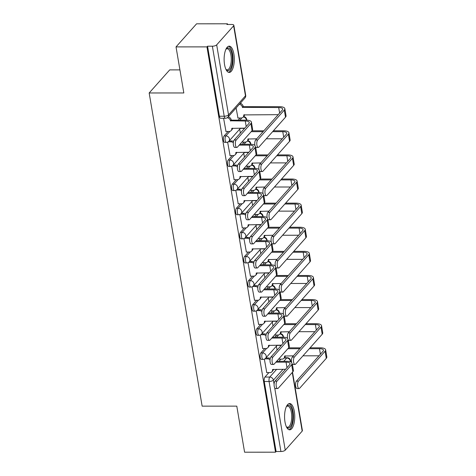<?xml version="1.0" encoding="UTF-8"?>
<svg xmlns="http://www.w3.org/2000/svg" width="476" height="476" viewBox="0 0 476 476"><rect width="100%" height="100%" fill="white"/><g stroke="black" fill="none" stroke-linecap="round" stroke-linejoin="round"><path stroke-width="0.71" d="M264.817 348.492L260.866 352.936A3.374 1.309 90 0 0 260.188 357.375A3.374 1.309 90 0 0 261.389 359.404L263.097 359.398A3.374 1.309 -90 0 1 261.895 357.375A3.374 1.309 -90 0 1 262.573 352.936L266.608 348.402M260.741 324.382L256.784 328.821A3.374 1.309 90 0 0 256.112 333.26A3.374 1.309 90 0 0 257.308 335.288L259.021 335.288A3.374 1.309 -90 0 1 257.819 333.26A3.374 1.309 -90 0 1 258.492 328.821L262.532 324.287M256.659 300.267L252.708 304.711A3.374 1.309 90 0 0 252.03 309.144A3.374 1.309 90 0 0 253.232 311.173L254.94 311.173A3.374 1.309 -90 0 1 253.744 309.144A3.374 1.309 -90 0 1 254.416 304.711L258.45 300.172M252.583 276.151L248.627 280.596A3.374 1.309 90 0 0 247.954 285.035A3.374 1.309 90 0 0 249.15 287.058L250.864 287.058A3.374 1.309 -90 0 1 249.662 285.035A3.374 1.309 -90 0 1 250.334 280.596L254.374 276.056M248.502 252.036L244.551 256.481A3.374 1.309 90 0 0 243.873 260.919A3.374 1.309 90 0 0 245.075 262.942L246.782 262.942A3.374 1.309 -90 0 1 245.586 260.919A3.374 1.309 -90 0 1 246.259 256.481L250.293 251.947M244.426 227.927L240.469 232.365A3.374 1.309 90 0 0 239.797 236.804A3.374 1.309 90 0 0 240.993 238.833L242.706 238.827A3.374 1.309 -90 0 1 241.505 236.804A3.374 1.309 -90 0 1 242.183 232.365L246.217 227.831M240.344 203.811L236.393 208.25A3.374 1.309 90 0 0 235.715 212.689A3.374 1.309 90 0 0 236.917 214.718L238.625 214.718A3.374 1.309 -90 0 1 237.429 212.689A3.374 1.309 -90 0 1 238.101 208.25L242.135 203.716M236.269 179.696L232.312 184.141A3.374 1.309 90 0 0 231.639 188.579A3.374 1.309 90 0 0 232.835 190.602L234.549 190.602A3.374 1.309 -90 0 1 233.347 188.573A3.374 1.309 -90 0 1 234.025 184.141L238.06 179.601M232.187 155.581L228.236 160.025A3.374 1.309 90 0 0 227.558 164.464A3.374 1.309 90 0 0 228.76 166.487L230.467 166.487A3.374 1.309 -90 0 1 229.271 164.464A3.374 1.309 -90 0 1 229.944 160.025L233.978 155.485M228.111 131.465L224.154 135.91A3.374 1.309 90 0 0 223.482 140.349A3.374 1.309 90 0 0 224.678 142.372L226.392 142.372A3.374 1.309 -90 0 1 225.19 140.349A3.374 1.309 -90 0 1 225.868 135.91L229.902 131.376M233.883 54.05A13.149 5.099 90 0 0 229.206 46.148A13.149 5.099 90 0 0 224.541 64.546A13.149 5.099 90 0 0 229.218 72.447A13.149 5.099 90 0 0 233.883 54.05M294.329 411.431A13.149 5.099 90 0 0 289.652 403.529A13.149 5.099 90 0 0 284.987 421.932A13.149 5.099 90 0 0 289.664 429.834A13.149 5.099 90 0 0 294.329 411.431M241.017 103.691L240.838 102.632M227.617 24.472L227.504 23.8L226.903 24.472L231.723 24.472A3.374 1.238 -9.6 0 1 233.847 25.252A3.374 1.238 -9.6 0 1 233.633 25.817L216.681 44.863L228.528 114.883L245.473 95.837L233.633 25.817M179.922 69.889L169.712 69.895L149.166 92.975L183.825 92.963L176.031 46.898L206.959 46.886L275.515 452.188L244.587 452.2L236.792 406.135L202.139 406.153L149.166 92.975M176.031 46.898L196.576 23.812L227.504 23.8M292.526 372.172L302.397 430.56A3.374 1.238 170.4 0 1 302.183 431.119L285.237 450.165A3.374 1.238 170.4 0 1 280.929 451.51L276.11 451.516L264.269 381.49A3.374 1.309 -90 0 1 264.942 377.052L268.898 372.607M278.966 361.296L280.876 359.148M276.11 451.516L275.515 452.188M207.56 46.208L219.4 116.233A3.374 1.309 90 0 0 220.602 118.262L225.422 118.256A3.374 1.309 -90 0 1 224.22 116.233L212.379 46.208L207.56 46.208L206.959 46.886M212.379 46.208A3.374 1.238 -9.6 0 0 216.681 44.863M223.595 118.256L225.981 131.471M236.102 107.951L237.958 118.006M227.635 142.134L230.063 155.581M231.711 166.249L234.138 179.696M235.787 190.364L238.214 203.811M256.784 187.026A3.374 2.85 41.7 0 1 256.153 188.627L255.374 189.502A3.374 2.85 -138.3 0 1 253.375 190.352L250.197 190.352M239.868 214.48L242.296 227.927M243.944 238.589L246.372 252.036M264.936 235.251A3.374 2.85 41.7 0 1 264.311 236.852L263.531 237.726A3.374 2.85 -138.3 0 1 261.532 238.577L258.349 238.577M248.026 262.704L250.453 276.151M269.017 259.366A3.374 2.85 41.7 0 1 268.387 260.967L267.607 261.842A3.374 2.85 -138.3 0 1 265.614 262.692L262.431 262.692M252.101 286.82L254.529 300.267M256.183 310.935L258.611 324.382M277.175 307.597A3.374 2.85 41.7 0 1 276.544 309.198L275.765 310.072A3.374 2.85 -138.3 0 1 273.771 310.917L270.588 310.923M260.259 335.05L262.687 348.497M274.884 337.181L276.794 335.033M270.808 313.065L272.718 310.923M266.727 288.95L268.637 286.808M262.651 264.84L264.561 262.692M258.569 240.725L260.479 238.577M254.493 216.61L256.403 214.462M250.412 192.494L252.322 190.352M246.336 168.379L248.246 166.237M242.254 144.27L244.164 142.122M238.178 120.154L240.088 118.006M264.341 359.16L266.768 372.607M285.332 355.822A3.374 2.85 41.7 0 1 284.702 357.422L283.922 358.297A3.374 2.85 -138.3 0 1 281.929 359.148L278.746 359.148M239.69 129.133L240.356 133.09M243.766 153.242L244.438 157.205M247.841 177.358L248.514 181.32M251.923 201.473L252.595 205.436M255.999 225.588L256.671 229.551M260.08 249.698L260.753 253.66M264.156 273.813L264.829 277.776M268.238 297.928L268.904 301.891M272.314 322.044L272.986 326.006M276.395 346.159L277.062 350.122M236.233 139.998A3.879 1.505 90 0 0 235.358 144.347A3.879 1.505 90 0 0 236.834 147.435A3.879 1.505 90 0 0 237.435 147.108L252.078 130.656A8.514 3.13 170.4 0 0 252.619 129.24L251.417 122.13A8.514 3.13 170.4 0 1 250.876 123.546L236.233 139.998L234.21 139.998L248.853 123.546A6.325 2.326 -9.6 0 0 249.257 122.493A6.325 2.326 -9.6 0 0 245.271 121.023L230.467 120.797A3.374 2.85 -138.3 0 0 227.225 117.733M236.834 147.435L234.811 147.435A3.879 1.505 -90 0 1 233.341 144.347A3.879 1.505 -90 0 1 234.21 139.998M230.509 121.029L231.282 120.154L246.05 120.148A8.514 3.13 170.4 0 1 251.417 122.13M228.159 116.882A3.374 2.85 41.7 0 1 231.247 119.922L231.282 120.154M232.568 128.139A3.374 2.85 41.7 0 1 231.937 129.74L231.157 130.614A3.374 2.85 -138.3 0 0 231.747 128.371L244.765 128.133M225.826 131.471L229.164 131.465A3.374 2.85 -138.3 0 0 231.157 130.614M257.677 139.992A3.879 1.505 90 0 0 256.808 144.335A3.879 1.505 90 0 0 258.278 147.423A3.879 1.505 90 0 0 258.879 147.102L285.499 117.185L284.297 110.075L257.677 139.992L255.66 139.992L282.28 110.075A6.325 2.326 -9.6 0 0 282.685 109.022A6.325 2.326 -9.6 0 0 278.698 107.558L242.445 107.338A3.374 2.85 -138.3 0 0 239.357 104.298M258.278 147.423L256.261 147.423A3.879 1.505 -90 0 1 254.785 144.335A3.879 1.505 -90 0 1 255.66 139.992M242.486 107.57L243.266 106.695L279.471 106.678A8.514 3.13 170.4 0 1 284.844 108.659A8.514 3.13 170.4 0 1 284.297 110.075M240.136 103.423A3.374 2.85 41.7 0 1 243.224 106.463L243.266 106.695M237.804 118.006L241.142 118.006A3.374 2.85 -138.3 0 0 243.135 117.156A3.374 2.85 -138.3 0 0 243.724 114.912L278.192 114.668M244.545 114.68A3.374 2.85 41.7 0 1 243.914 116.281L243.135 117.156M284.844 108.659L286.046 115.769A8.514 3.13 170.4 0 1 285.499 117.185M255.457 146.822A8.514 3.13 170.4 0 1 254.952 147.661L240.309 164.113A3.879 1.505 90 0 0 239.44 168.462A3.879 1.505 90 0 0 240.91 171.544A3.879 1.505 90 0 0 241.51 171.223L256.153 154.771A8.514 3.13 170.4 0 0 256.701 153.355L255.642 147.078M240.91 171.544L238.892 171.544A3.879 1.505 -90 0 1 237.417 168.462A3.879 1.505 -90 0 1 238.286 164.113L252.929 147.661A6.325 2.326 -9.6 0 0 253.339 146.608A6.325 2.326 -9.6 0 0 249.347 145.138L239.184 145.144M229.17 140.95L231.693 140.95A3.374 2.85 41.7 0 1 233.537 141.485M239.963 144.27L250.126 144.264A8.514 3.13 170.4 0 1 254.934 145.364M236.643 152.255A3.374 2.85 41.7 0 1 236.019 153.855L235.239 154.73A3.374 2.85 -138.3 0 0 235.828 152.487L248.847 152.249M229.908 155.581L233.24 155.581A3.374 2.85 -138.3 0 0 235.239 154.73M233.335 142.788A3.374 2.85 -138.3 0 0 230.914 141.824L231.693 140.95M228.23 141.824L230.914 141.824M259.533 170.938A8.514 3.13 170.4 0 1 259.027 171.771L244.39 188.228A3.879 1.505 90 0 0 243.516 192.572A3.879 1.505 90 0 0 244.991 195.66A3.879 1.505 90 0 0 245.592 195.339L260.235 178.881A8.514 3.13 170.4 0 0 260.777 177.465L259.717 171.193M244.991 195.66L242.968 195.66A3.879 1.505 -90 0 1 241.499 192.572A3.879 1.505 -90 0 1 242.367 188.228L257.01 171.776A6.325 2.326 -9.6 0 0 257.415 170.723A6.325 2.326 -9.6 0 0 253.428 169.254L243.26 169.26M233.246 165.065L235.775 165.065A3.374 2.85 41.7 0 1 237.619 165.6M244.039 168.385L254.208 168.379A8.514 3.13 170.4 0 1 259.009 169.474M240.725 176.37A3.374 2.85 41.7 0 1 240.094 177.97L239.315 178.845A3.374 2.85 -138.3 0 0 239.904 176.602L252.923 176.364M233.984 179.696L237.322 179.696A3.374 2.85 -138.3 0 0 239.315 178.845M237.417 166.903A3.374 2.85 -138.3 0 0 234.995 165.94L235.775 165.065M232.312 165.94L234.995 165.94M225.957 49.159A11.382 4.409 -90 0 1 226.106 48.974A11.382 4.409 -90 0 1 228.462 47.993A11.382 4.409 -90 0 1 232.347 60.583A11.382 4.409 -90 0 1 227.474 70.603A11.382 4.409 -90 0 1 226.118 69.627A11.382 4.409 -90 0 1 225.969 69.436M225.904 69.294A10.537 4.082 90 0 0 226.731 69.77A10.537 4.082 90 0 0 227.195 69.835A10.537 4.082 90 0 0 231.265 59.893A10.537 4.082 90 0 0 227.647 48.832A10.537 4.082 90 0 0 227.183 48.76A10.537 4.082 90 0 0 225.892 49.302M228.462 72.304A13.066 5.063 90 0 0 233.032 59.405A13.066 5.063 90 0 0 228.534 46.315A13.066 5.063 90 0 0 228.45 46.291M286.409 406.54A11.382 4.409 -90 0 1 286.552 406.355A11.382 4.409 -90 0 1 288.908 405.373A11.382 4.409 -90 0 1 292.794 417.964A11.382 4.409 -90 0 1 287.92 427.989A11.382 4.409 -90 0 1 286.564 427.008A11.382 4.409 -90 0 1 286.415 426.823M286.35 426.68A10.537 4.082 90 0 0 287.177 427.15A10.537 4.082 90 0 0 287.641 427.222A10.537 4.082 90 0 0 291.717 417.273A10.537 4.082 90 0 0 288.093 406.212A10.537 4.082 90 0 0 287.629 406.147A10.537 4.082 90 0 0 286.338 406.688M288.908 429.685A13.066 5.063 90 0 0 293.478 416.786A13.066 5.063 90 0 0 288.98 403.702A13.066 5.063 90 0 0 288.896 403.678M261.758 164.101A3.879 1.505 90 0 0 260.884 168.45A3.879 1.505 90 0 0 262.359 171.538A3.879 1.505 90 0 0 262.96 171.217L289.581 141.301L288.379 134.19L261.758 164.101L259.735 164.107L286.356 134.19A6.325 2.326 -9.6 0 0 286.76 133.137A6.325 2.326 -9.6 0 0 282.774 131.668L272.605 131.673M262.359 171.538L260.336 171.538A3.879 1.505 -90 0 1 258.867 168.45A3.879 1.505 -90 0 1 259.735 164.107M241.885 142.122L245.217 142.122A3.374 2.85 -138.3 0 0 247.217 141.271A3.374 2.85 -138.3 0 0 247.806 139.028L256.725 138.79M282.274 138.784L266.274 138.79M263.055 131.679L251.161 131.685M244.295 128.669A3.374 2.85 -138.3 0 0 242.891 128.365L240.368 128.365M251.941 130.811L263.835 130.805M273.385 130.799L283.553 130.793A8.514 3.13 170.4 0 1 288.92 132.774A8.514 3.13 170.4 0 1 288.379 134.19M248.627 138.796A3.374 2.85 41.7 0 1 247.996 140.396L247.217 141.271M288.92 132.774L290.128 139.885A8.514 3.13 170.4 0 1 289.581 141.301M265.834 188.216A3.879 1.505 90 0 0 264.965 192.566A3.879 1.505 90 0 0 266.435 195.648A3.879 1.505 90 0 0 267.036 195.327L293.656 165.416L292.454 158.306L265.834 188.216L263.811 188.216L290.437 158.306A6.325 2.326 -9.6 0 0 290.842 157.253A6.325 2.326 -9.6 0 0 286.855 155.783L276.687 155.789M266.435 195.648L264.418 195.654A3.879 1.505 -90 0 1 262.942 192.566A3.879 1.505 -90 0 1 263.811 188.216M245.961 166.237L249.299 166.237A3.374 2.85 -138.3 0 0 251.292 165.386A3.374 2.85 -138.3 0 0 251.881 163.143L260.8 162.905M286.35 162.893L270.356 162.905M267.131 155.795L255.237 155.801M248.371 152.784A3.374 2.85 -138.3 0 0 246.973 152.481L244.444 152.481M256.017 154.92L267.911 154.92M277.466 154.914L287.629 154.908A8.514 3.13 170.4 0 1 293.002 156.89A8.514 3.13 170.4 0 1 292.454 158.306M252.702 162.911A3.374 2.85 41.7 0 1 252.072 164.512L251.292 165.386M293.002 156.89L294.204 164A8.514 3.13 170.4 0 1 293.656 165.416M263.615 195.047A8.514 3.13 170.4 0 1 263.109 195.886L248.466 212.344A3.879 1.505 90 0 0 247.597 216.687A3.879 1.505 90 0 0 249.067 219.775A3.879 1.505 90 0 0 249.668 219.454L264.311 202.996A8.514 3.13 170.4 0 0 264.858 201.58L263.799 195.309M249.067 219.775L247.05 219.775A3.879 1.505 -90 0 1 245.574 216.687A3.879 1.505 -90 0 1 246.443 212.344L261.086 195.886A6.325 2.326 -9.6 0 0 261.497 194.839A6.325 2.326 -9.6 0 0 257.504 193.369L247.341 193.369M237.328 189.18L239.85 189.174A3.374 2.85 41.7 0 1 241.695 189.716M248.121 192.494L258.284 192.494A8.514 3.13 170.4 0 1 263.085 193.589M244.801 200.485A3.374 2.85 41.7 0 1 244.176 202.086L243.397 202.96A3.374 2.85 -138.3 0 0 243.986 200.717L257.004 200.479M238.065 203.811L241.397 203.811A3.374 2.85 -138.3 0 0 243.397 202.96M241.493 191.019A3.374 2.85 -138.3 0 0 239.071 190.049L239.85 189.174M236.388 190.055L239.071 190.049M267.69 219.162A8.514 3.13 170.4 0 1 267.185 220.001L252.542 236.453A3.879 1.505 90 0 0 251.673 240.802A3.879 1.505 90 0 0 253.149 243.89A3.879 1.505 90 0 0 253.75 243.569L268.393 227.111A8.514 3.13 170.4 0 0 268.934 225.695L267.875 219.418M253.149 243.89L251.126 243.89A3.879 1.505 -90 0 1 249.656 240.802A3.879 1.505 -90 0 1 250.525 236.459L265.168 220.001A6.325 2.326 -9.6 0 0 265.572 218.948A6.325 2.326 -9.6 0 0 261.586 217.478L251.417 217.484M241.403 213.29L243.926 213.29A3.374 2.85 41.7 0 1 245.777 213.831M252.197 216.61L262.365 216.604A8.514 3.13 170.4 0 1 267.167 217.705M248.883 224.601A3.374 2.85 41.7 0 1 248.252 226.201L247.472 227.076A3.374 2.85 -138.3 0 0 248.061 224.833L261.08 224.595M242.141 227.927L245.479 227.921A3.374 2.85 -138.3 0 0 247.472 227.076M245.574 215.134A3.374 2.85 -138.3 0 0 243.153 214.164L243.926 213.29M240.469 214.164L243.153 214.164M271.772 243.278A8.514 3.13 170.4 0 1 271.266 244.117L256.623 260.568A3.879 1.505 90 0 0 255.755 264.918A3.879 1.505 90 0 0 257.224 268A3.879 1.505 90 0 0 257.825 267.679L272.468 251.227A8.514 3.13 170.4 0 0 273.016 249.811L271.957 243.534M257.224 268L255.207 268.006A3.879 1.505 -90 0 1 253.732 264.918A3.879 1.505 -90 0 1 254.6 260.568L269.243 244.117A6.325 2.326 -9.6 0 0 269.654 243.063A6.325 2.326 -9.6 0 0 265.662 241.594L255.499 241.6M245.485 237.405L248.008 237.405A3.374 2.85 41.7 0 1 249.852 237.946M256.278 240.725L266.441 240.719A8.514 3.13 170.4 0 1 271.243 241.82M252.958 248.71A3.374 2.85 41.7 0 1 252.328 250.311L251.554 251.185A3.374 2.85 -138.3 0 0 252.143 248.942L265.162 248.704M246.223 252.036L249.555 252.036A3.374 2.85 -138.3 0 0 251.554 251.185M249.65 239.25A3.374 2.85 -138.3 0 0 247.228 238.28L248.008 237.405M244.545 238.28L247.228 238.28M269.916 212.332A3.879 1.505 90 0 0 269.041 216.675A3.879 1.505 90 0 0 270.517 219.763A3.879 1.505 90 0 0 271.118 219.442L297.738 189.531L296.536 182.415L269.916 212.332L267.893 212.332L294.513 182.421A6.325 2.326 -9.6 0 0 294.918 181.368A6.325 2.326 -9.6 0 0 290.931 179.898L280.763 179.904M270.517 219.763L268.494 219.763A3.879 1.505 -90 0 1 267.024 216.681A3.879 1.505 -90 0 1 267.893 212.332M255.374 189.502A3.374 2.85 -138.3 0 0 255.963 187.258L264.882 187.02M290.425 187.008L274.432 187.014M271.213 179.904L259.319 179.91M252.453 176.899A3.374 2.85 -138.3 0 0 251.048 176.59L248.526 176.596M260.098 179.035L271.992 179.03M281.542 179.03L291.711 179.024A8.514 3.13 170.4 0 1 297.078 180.999A8.514 3.13 170.4 0 1 296.536 182.415M297.078 180.999L298.285 188.109A8.514 3.13 170.4 0 1 297.738 189.531M273.992 236.447A3.879 1.505 90 0 0 273.123 240.791A3.879 1.505 90 0 0 274.592 243.879A3.879 1.505 90 0 0 275.193 243.557L301.814 213.641L300.612 206.53L273.992 236.447L271.969 236.447L298.595 206.53A6.325 2.326 -9.6 0 0 298.999 205.483A6.325 2.326 -9.6 0 0 295.007 204.014L284.844 204.014M274.592 243.879L272.575 243.879A3.879 1.505 -90 0 1 271.1 240.791A3.879 1.505 -90 0 1 271.969 236.447M254.119 214.468L257.457 214.462A3.374 2.85 -138.3 0 0 259.45 213.611A3.374 2.85 -138.3 0 0 260.039 211.368L268.958 211.136M294.507 211.124L278.514 211.13M275.289 204.02L263.395 204.025M256.528 201.015A3.374 2.85 -138.3 0 0 255.13 200.705L252.601 200.705M264.174 203.151L276.068 203.145M285.624 203.139L295.786 203.139A8.514 3.13 170.4 0 1 301.159 205.114A8.514 3.13 170.4 0 1 300.612 206.53M260.86 211.136A3.374 2.85 41.7 0 1 260.229 212.736L259.45 213.611M301.159 205.114L302.361 212.225A8.514 3.13 170.4 0 1 301.814 213.641M278.067 260.562A3.879 1.505 90 0 0 277.199 264.906A3.879 1.505 90 0 0 278.674 267.994A3.879 1.505 90 0 0 279.275 267.673L305.895 237.756L304.694 230.646L278.067 260.562L276.05 260.562L302.671 230.646A6.325 2.326 -9.6 0 0 303.075 229.593A6.325 2.326 -9.6 0 0 299.089 228.123L288.92 228.129M278.674 267.994L276.651 267.994A3.879 1.505 -90 0 1 275.182 264.906A3.879 1.505 -90 0 1 276.05 260.562M263.531 237.726A3.374 2.85 -138.3 0 0 264.12 235.483L273.04 235.251M298.583 235.239L282.589 235.245M279.37 228.135L267.476 228.141M260.61 225.124A3.374 2.85 -138.3 0 0 259.206 224.821L256.683 224.821M268.256 227.266L280.144 227.26M289.7 227.254L299.868 227.248A8.514 3.13 170.4 0 1 305.235 229.23A8.514 3.13 170.4 0 1 304.694 230.646M305.235 229.23L306.437 236.34A8.514 3.13 170.4 0 1 305.895 237.756M275.848 267.393A8.514 3.13 170.4 0 1 275.342 268.232L260.699 284.684A3.879 1.505 90 0 0 259.831 289.033A3.879 1.505 90 0 0 261.306 292.115A3.879 1.505 90 0 0 261.907 291.794L276.55 275.342A8.514 3.13 170.4 0 0 277.091 273.926L276.032 267.649M261.306 292.115L259.283 292.115A3.879 1.505 -90 0 1 257.813 289.033A3.879 1.505 -90 0 1 258.682 284.684L273.325 268.232A6.325 2.326 -9.6 0 0 273.73 267.179A6.325 2.326 -9.6 0 0 269.743 265.709L259.575 265.715M249.561 261.52L252.084 261.52A3.374 2.85 41.7 0 1 253.934 262.056M260.354 264.84L270.523 264.834A8.514 3.13 170.4 0 1 275.324 265.935M257.04 272.825A3.374 2.85 41.7 0 1 256.409 274.426L255.63 275.301A3.374 2.85 -138.3 0 0 256.219 273.057L269.238 272.819M250.299 276.151L253.637 276.151A3.374 2.85 -138.3 0 0 255.63 275.301M253.732 263.359A3.374 2.85 -138.3 0 0 251.31 262.395L252.084 261.52M248.627 262.395L251.31 262.395M282.149 284.672A3.879 1.505 90 0 0 281.28 289.021A3.879 1.505 90 0 0 282.75 292.109A3.879 1.505 90 0 0 283.351 291.782L309.971 261.871L308.769 254.761L282.149 284.672L280.126 284.678L306.746 254.761A6.325 2.326 -9.6 0 0 307.157 253.708A6.325 2.326 -9.6 0 0 303.164 252.238L293.002 252.244M282.75 292.109L280.733 292.109A3.879 1.505 -90 0 1 279.257 289.021A3.879 1.505 -90 0 1 280.126 284.678M267.607 261.842A3.374 2.85 -138.3 0 0 268.196 259.599L277.115 259.361M302.665 259.349L286.671 259.361M283.446 252.25L271.552 252.256M264.686 249.24A3.374 2.85 -138.3 0 0 263.287 248.936L260.759 248.936M272.332 251.382L284.226 251.376M293.781 251.37L303.944 251.364A8.514 3.13 170.4 0 1 309.317 253.345A8.514 3.13 170.4 0 1 308.769 254.761M309.317 253.345L310.519 260.455A8.514 3.13 170.4 0 1 309.971 261.871M279.924 291.508A8.514 3.13 170.4 0 1 279.424 292.341L264.781 308.799A3.879 1.505 90 0 0 263.912 313.143A3.879 1.505 90 0 0 265.382 316.231A3.879 1.505 90 0 0 265.983 315.909L280.626 299.452A8.514 3.13 170.4 0 0 281.173 298.035L280.108 291.764M265.382 316.231L263.365 316.231A3.879 1.505 -90 0 1 261.889 313.143A3.879 1.505 -90 0 1 262.758 308.799L277.401 292.347A6.325 2.326 -9.6 0 0 277.811 291.294A6.325 2.326 -9.6 0 0 273.819 289.825L263.656 289.83M253.643 285.636L256.165 285.636A3.374 2.85 41.7 0 1 258.01 286.171M264.436 288.956L274.598 288.95A8.514 3.13 170.4 0 1 279.4 290.045M261.116 296.941A3.374 2.85 41.7 0 1 260.485 298.541L259.712 299.416A3.374 2.85 -138.3 0 0 260.301 297.173L273.319 296.935M254.38 300.267L257.712 300.267A3.374 2.85 -138.3 0 0 259.712 299.416M257.808 287.474A3.374 2.85 -138.3 0 0 255.386 286.51L256.165 285.636M252.702 286.51L255.386 286.51M286.225 308.787A3.879 1.505 90 0 0 285.356 313.137A3.879 1.505 90 0 0 286.832 316.219A3.879 1.505 90 0 0 287.433 315.897L314.053 285.987L312.845 278.876L286.225 308.787L284.208 308.787L310.828 278.876A6.325 2.326 -9.6 0 0 311.233 277.823A6.325 2.326 -9.6 0 0 307.246 276.354L297.078 276.36M286.832 316.219L284.809 316.225A3.879 1.505 -90 0 1 283.339 313.137A3.879 1.505 -90 0 1 284.208 308.787M266.358 286.808L269.69 286.808A3.374 2.85 -138.3 0 0 271.689 285.957A3.374 2.85 -138.3 0 0 272.278 283.714L281.197 283.476M306.74 283.464L290.747 283.47M287.528 276.366L275.634 276.366M268.767 273.355A3.374 2.85 -138.3 0 0 267.363 273.051L264.84 273.051M276.413 275.491L288.301 275.491M297.857 275.485L308.026 275.479A8.514 3.13 170.4 0 1 313.392 277.46A8.514 3.13 170.4 0 1 312.845 278.876M273.093 283.482A3.374 2.85 41.7 0 1 272.468 285.082L271.689 285.957M313.392 277.46L314.594 284.571A8.514 3.13 170.4 0 1 314.053 285.987M284.005 315.618A8.514 3.13 170.4 0 1 283.5 316.457L268.857 332.914A3.879 1.505 90 0 0 267.988 337.258A3.879 1.505 90 0 0 269.464 340.346A3.879 1.505 90 0 0 270.065 340.025L284.702 323.567A8.514 3.13 170.4 0 0 285.249 322.151L284.19 315.88M269.464 340.346L267.441 340.346A3.879 1.505 -90 0 1 265.971 337.258A3.879 1.505 -90 0 1 266.84 332.914L281.483 316.457A6.325 2.326 -9.6 0 0 281.887 315.409A6.325 2.326 -9.6 0 0 277.901 313.94L267.732 313.94M257.718 309.751L260.241 309.745A3.374 2.85 41.7 0 1 262.092 310.287M268.512 313.065L278.68 313.065A8.514 3.13 170.4 0 1 283.482 314.16M265.197 321.056A3.374 2.85 41.7 0 1 264.567 322.657L263.787 323.531A3.374 2.85 -138.3 0 0 264.376 321.288L277.395 321.05M258.456 324.382L261.794 324.382A3.374 2.85 -138.3 0 0 263.787 323.531M261.889 311.59A3.374 2.85 -138.3 0 0 259.468 310.62L260.241 309.745M256.784 310.626L259.468 310.62M290.306 332.902A3.879 1.505 90 0 0 289.438 337.246A3.879 1.505 90 0 0 290.907 340.334A3.879 1.505 90 0 0 291.508 340.013L318.129 310.096L316.927 302.986L290.306 332.902L288.283 332.902L314.904 302.992A6.325 2.326 -9.6 0 0 315.314 301.939A6.325 2.326 -9.6 0 0 311.322 300.469L301.159 300.475M290.907 340.334L288.89 340.334A3.879 1.505 -90 0 1 287.415 337.252A3.879 1.505 -90 0 1 288.283 332.902M275.765 310.072A3.374 2.85 -138.3 0 0 276.354 307.829L285.273 307.591M310.822 307.579L294.828 307.585M291.604 300.475L279.709 300.481M272.843 297.47A3.374 2.85 -138.3 0 0 271.445 297.161L268.916 297.167M280.489 299.606L292.383 299.6M301.939 299.6L312.101 299.594A8.514 3.13 170.4 0 1 317.474 301.57A8.514 3.13 170.4 0 1 316.927 302.986M317.474 301.57L318.676 308.68A8.514 3.13 170.4 0 1 318.129 310.096M288.081 339.733A8.514 3.13 170.4 0 1 287.581 340.572L272.938 357.024A3.879 1.505 90 0 0 272.07 361.373A3.879 1.505 90 0 0 273.539 364.461A3.879 1.505 90 0 0 274.14 364.134L288.783 347.682A8.514 3.13 170.4 0 0 289.331 346.266L288.266 339.989M273.539 364.461L271.522 364.461A3.879 1.505 -90 0 1 270.047 361.373A3.879 1.505 -90 0 1 270.915 357.03L285.558 340.572A6.325 2.326 -9.6 0 0 285.963 339.519A6.325 2.326 -9.6 0 0 281.976 338.049L271.814 338.055M261.794 333.86L264.323 333.86A3.374 2.85 41.7 0 1 266.167 334.402M272.587 337.181L282.756 337.175A8.514 3.13 170.4 0 1 287.558 338.275M269.273 345.171A3.374 2.85 41.7 0 1 268.642 346.772L267.869 347.647A3.374 2.85 -138.3 0 0 268.458 345.403L281.477 345.165M262.538 348.497L265.87 348.492A3.374 2.85 -138.3 0 0 267.869 347.647M265.965 335.705A3.374 2.85 -138.3 0 0 263.543 334.735L264.323 333.86M260.86 334.735L263.543 334.735M294.382 357.018A3.879 1.505 90 0 0 293.514 361.361A3.879 1.505 90 0 0 294.989 364.449A3.879 1.505 90 0 0 295.59 364.128L322.21 334.212L321.002 327.101L294.382 357.018L292.365 357.018L318.985 327.101A6.325 2.326 -9.6 0 0 319.39 326.054A6.325 2.326 -9.6 0 0 315.404 324.584L305.235 324.584M294.989 364.449L292.966 364.449A3.879 1.505 -90 0 1 291.496 361.361A3.879 1.505 -90 0 1 292.365 357.018M274.515 335.039L277.847 335.033A3.374 2.85 -138.3 0 0 279.846 334.182A3.374 2.85 -138.3 0 0 280.435 331.939L289.354 331.707M314.898 331.695L298.904 331.701M295.685 324.59L283.791 324.596M276.919 321.58A3.374 2.85 -138.3 0 0 275.521 321.276L272.998 321.276M284.571 323.722L296.459 323.716M306.014 323.71L316.183 323.71A8.514 3.13 170.4 0 1 321.55 325.685A8.514 3.13 170.4 0 1 321.002 327.101M281.251 331.707A3.374 2.85 41.7 0 1 280.62 333.307L279.846 334.182M321.55 325.685L322.752 332.795A8.514 3.13 170.4 0 1 322.21 334.212M292.163 363.848A8.514 3.13 170.4 0 1 291.657 364.687L277.014 381.139A3.879 1.505 90 0 0 276.145 385.489A3.879 1.505 90 0 0 277.621 388.571A3.879 1.505 90 0 0 278.216 388.249L292.859 371.798A8.514 3.13 170.4 0 0 293.406 370.382L292.347 364.104M277.621 388.571L275.598 388.577A3.879 1.505 -90 0 1 274.128 385.489A3.879 1.505 -90 0 1 274.997 381.139L289.64 364.687A6.325 2.326 -9.6 0 0 290.045 363.634A6.325 2.326 -9.6 0 0 286.058 362.165L275.89 362.171M265.876 357.976L268.399 357.976A3.374 2.85 41.7 0 1 270.249 358.517M276.669 361.296L286.838 361.29A8.514 3.13 170.4 0 1 291.639 362.391M273.355 369.281A3.374 2.85 41.7 0 1 272.724 370.881L271.945 371.756A3.374 2.85 -138.3 0 0 272.534 369.513L285.552 369.275M266.614 372.607L269.951 372.607A3.374 2.85 -138.3 0 0 271.945 371.756M270.047 359.82A3.374 2.85 -138.3 0 0 267.619 358.85L268.399 357.976M264.942 358.85L267.619 358.85M298.464 381.133A3.879 1.505 90 0 0 297.595 385.477A3.879 1.505 90 0 0 299.065 388.565A3.879 1.505 90 0 0 299.666 388.243L326.286 358.327L325.084 351.217L298.464 381.133L296.441 381.133L323.061 351.217A6.325 2.326 -9.6 0 0 323.472 350.163A6.325 2.326 -9.6 0 0 319.479 348.694L309.317 348.7M299.065 388.565L297.048 388.565A3.879 1.505 -90 0 1 295.572 385.477A3.879 1.505 -90 0 1 296.441 381.133M283.922 358.297A3.374 2.85 -138.3 0 0 284.511 356.054L293.43 355.822M318.979 355.81L302.986 355.816M299.761 348.706L287.867 348.712M281.001 345.695A3.374 2.85 -138.3 0 0 279.602 345.392L277.074 345.392M288.646 347.837L300.54 347.831M310.096 347.825L320.259 347.819A8.514 3.13 170.4 0 1 325.632 349.8A8.514 3.13 170.4 0 1 325.084 351.217M325.632 349.8L326.833 356.911A8.514 3.13 170.4 0 1 326.286 358.327M260.866 352.936L262.573 352.936A3.374 2.85 41.7 0 1 266.203 356.024A3.374 2.85 -138.3 0 1 265.614 358.267L277.276 345.165M256.784 328.821L258.492 328.821A3.374 2.85 41.7 0 1 262.127 331.915A3.374 2.85 -138.3 0 1 261.538 334.158L273.2 321.05M252.708 304.711L254.416 304.711A3.374 2.85 41.7 0 1 258.046 307.799A3.374 2.85 -138.3 0 1 257.457 310.043L269.118 296.935M248.627 280.596L250.334 280.596A3.374 2.85 41.7 0 1 253.97 283.684A3.374 2.85 -138.3 0 1 253.381 285.927L265.043 272.825M244.551 256.481L246.259 256.481A3.374 2.85 41.7 0 1 249.888 259.569A3.374 2.85 -138.3 0 1 249.299 261.812L260.961 248.71M240.469 232.365L242.183 232.365A3.374 2.85 41.7 0 1 245.812 235.459A3.374 2.85 -138.3 0 1 245.223 237.697L256.885 224.595M236.393 208.25L238.101 208.25A3.374 2.85 41.7 0 1 241.731 211.344A3.374 2.85 -138.3 0 1 241.142 213.587L252.804 200.479M232.312 184.141L234.025 184.141A3.374 2.85 41.7 0 1 237.655 187.229A3.374 2.85 -138.3 0 1 237.066 189.472L248.728 176.364M228.236 160.025L229.944 160.025A3.374 2.85 41.7 0 1 233.573 163.113A3.374 2.85 -138.3 0 1 232.984 165.356L244.646 152.255M224.154 135.91L225.868 135.91A3.374 2.85 41.7 0 1 229.497 138.998A3.374 2.85 -138.3 0 1 228.908 141.241L240.57 128.139M264.942 377.052L269.761 377.052L276.675 369.281M283.779 361.29L286.707 358.006A3.374 1.309 -90 0 1 287.23 357.726L284.434 357.726M284.184 358.006L286.707 358.006A3.374 2.85 -138.3 0 1 290.342 361.094L289.878 361.611M283.059 369.281L273.391 380.14L274.099 384.334M274.682 387.767L285.237 450.165M302.183 431.119L292.264 372.47M290.455 361.778L290.342 361.094A3.374 1.238 -9.6 0 0 290.556 360.534A3.374 3.374 0 0 0 287.23 357.726M276.598 337.181L278.585 334.943M272.516 313.065L274.509 310.828M268.44 288.95L270.428 286.713M264.358 264.834L266.352 262.597M260.283 240.725L262.27 238.482M256.201 216.61L258.194 214.373M252.125 192.494L254.119 190.257M248.044 168.379L250.037 166.142M243.968 144.27L245.961 142.026M239.886 120.154L241.879 117.917M246.473 120.154A3.374 2.85 -138.3 0 0 246.443 119.952A3.374 2.85 -138.3 0 0 243.355 116.912M250.549 144.27A3.374 2.85 -138.3 0 0 250.525 144.067A3.374 2.85 -138.3 0 0 247.437 141.027M254.63 168.385A3.374 2.85 -138.3 0 0 254.6 168.183A3.374 2.85 -138.3 0 0 251.512 165.136M258.706 192.494A3.374 2.85 -138.3 0 0 258.682 192.298A3.374 2.85 -138.3 0 0 255.594 189.252M262.788 216.61A3.374 2.85 -138.3 0 0 262.758 216.413A3.374 2.85 -138.3 0 0 259.67 213.367M266.863 240.725A3.374 2.85 -138.3 0 0 266.84 240.523A3.374 2.85 -138.3 0 0 263.752 237.482M270.945 264.84A3.374 2.85 -138.3 0 0 270.915 264.638A3.374 2.85 -138.3 0 0 267.827 261.598M275.021 288.956A3.374 2.85 -138.3 0 0 274.997 288.753A3.374 2.85 -138.3 0 0 271.909 285.707M279.103 313.065A3.374 2.85 -138.3 0 0 279.073 312.869A3.374 2.85 -138.3 0 0 275.985 309.822M283.178 337.181A3.374 2.85 -138.3 0 0 283.155 336.984A3.374 2.85 -138.3 0 0 280.066 333.938M219.4 116.233L224.22 116.233A3.374 1.238 170.4 0 0 228.528 114.883A3.374 2.85 41.7 0 1 227.939 117.126L244.884 98.08A3.374 3.374 0 0 0 245.693 95.277L233.847 25.252M264.269 381.49L269.083 381.484A3.374 1.309 -90 0 1 269.761 377.052A3.374 2.85 -138.3 0 1 273.391 380.14A3.374 1.238 170.4 0 1 269.083 381.484L280.929 451.51M245.693 95.277A3.374 1.238 -9.6 0 1 245.473 95.837A3.374 2.85 41.7 0 1 244.884 98.08M230.467 120.797L231.247 119.922M245.271 121.023L246.199 126.527M250.876 123.546L252.078 130.656M243.224 106.463L242.445 107.338M279.626 113.056L278.698 107.558M238.286 164.113L240.309 164.113M249.347 145.138L250.281 150.642M254.952 147.661L256.153 154.771M242.367 188.228L244.39 188.228M253.428 169.254L254.357 174.751M259.027 171.771L260.235 178.881M283.702 137.171L282.774 131.668M287.784 161.287L286.855 155.783M246.443 212.344L248.466 212.344M257.504 193.369L258.438 198.867M263.109 195.886L264.311 202.996M250.525 236.459L252.542 236.453M261.586 217.478L262.514 222.982M267.185 220.001L268.393 227.111M254.6 260.568L256.623 260.568M265.662 241.594L266.596 247.098M271.266 244.117L272.468 251.227M291.859 185.396L290.931 179.898M295.941 209.511L295.007 204.014M300.017 233.627L299.089 228.123M258.682 284.684L260.699 284.684M269.743 265.709L270.671 271.213M275.342 268.232L276.55 275.342M304.099 257.742L303.164 252.238M262.758 308.799L264.781 308.799M273.819 289.825L274.753 295.322M279.424 292.341L280.626 299.452M308.174 281.857L307.246 276.354M266.84 332.914L268.857 332.914M277.901 313.94L278.829 319.438M283.5 316.457L284.702 323.567M312.256 305.967L311.322 300.469M270.915 357.03L272.938 357.024M281.976 338.049L282.911 343.553M287.581 340.572L288.783 347.682M316.332 330.082L315.404 324.584M274.997 381.139L277.014 381.139M286.058 362.165L286.986 367.668M291.657 364.687L292.859 371.798M320.413 354.198L319.479 348.694M246.705 120.16A3.374 3.374 0 0 0 243.635 116.596M226.392 142.372A3.374 3.374 0 0 0 228.908 141.241M250.781 144.276A3.374 3.374 0 0 0 247.716 140.712M230.467 166.487A3.374 3.374 0 0 0 232.984 165.356M254.862 168.391A3.374 3.374 0 0 0 251.792 164.827M234.549 190.602A3.374 3.374 0 0 0 237.066 189.472M258.938 192.506A3.374 3.374 0 0 0 255.868 188.942M238.625 214.718A3.374 3.374 0 0 0 241.142 213.587M263.02 216.616A3.374 3.374 0 0 0 259.95 213.052M242.706 238.827A3.374 3.374 0 0 0 245.223 237.697M267.095 240.731A3.374 3.374 0 0 0 264.025 237.167M246.782 262.942A3.374 3.374 0 0 0 249.299 261.812M271.177 264.846A3.374 3.374 0 0 0 268.107 261.282M250.864 287.058A3.374 3.374 0 0 0 253.381 285.927M275.253 288.962A3.374 3.374 0 0 0 272.183 285.398M254.94 311.173A3.374 3.374 0 0 0 257.457 310.043M279.329 313.077A3.374 3.374 0 0 0 276.264 309.513M259.021 335.288A3.374 3.374 0 0 0 261.538 334.158M283.41 337.187A3.374 3.374 0 0 0 280.34 333.622M263.097 359.398A3.374 3.374 0 0 0 265.614 358.267M290.788 361.903L290.556 360.534M225.422 118.256A3.374 3.374 0 0 0 227.939 117.126"/></g></svg>
